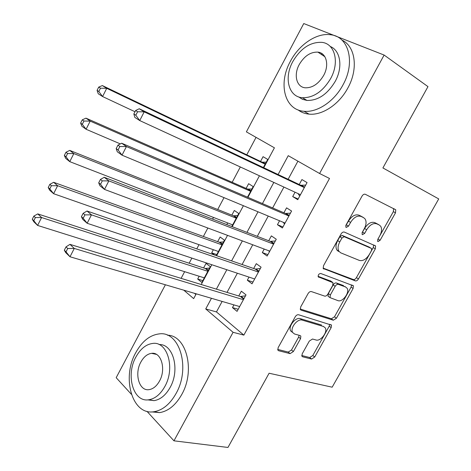 <?xml version="1.0" encoding="UTF-8"?>
<svg xmlns="http://www.w3.org/2000/svg" width="471" height="471" viewBox="0 0 471 471"><rect width="100%" height="100%" fill="white"/><g stroke="black" fill="none" stroke-linecap="round" stroke-linejoin="round"><path stroke-width="0.71" d="M377.96 241.594L380.109 240.298L395.493 212.839L395.758 209.795L365.278 194.276C364.13 193.911 363.041 194.529 362.016 196.13L346.032 225.014L345.849 227.134L346.232 227.464L348.522 226.133L350.577 222.424C353.833 217.343 357.301 215.335 360.969 216.401L363.559 217.62L365.131 218.986C366.591 221.547 366.314 224.779 364.307 228.67L362.281 232.303L362.093 234.381L362.446 234.688L364.666 233.375L366.685 229.754C369.876 224.785 373.226 222.807 376.741 223.819L379.22 224.985L380.674 226.233C382.099 228.712 381.81 231.879 379.814 235.724L377.824 239.274L377.63 241.311L377.96 241.594M377.713 239.498L393.362 211.638L393.591 208.553M345.743 225.709L348.469 221.146L350.577 222.424M362.058 232.798L364.589 228.488L366.685 229.754M321.204 54.306L322.317 53.877M302.211 353.809L301.905 356.229L302.606 356.782L311.572 359.043L314.71 357.006L331.172 327.633L331.472 325.102L298.555 314.746C297.331 314.557 296.218 315.246 295.223 316.8L278.149 347.645L277.849 350.112L278.626 350.73L290.107 353.627L293.374 351.543L300.551 338.643L300.851 336.135L300.145 335.57L294.546 334.01L292.597 332.444C289.83 328.116 297.531 318.308 302.252 320.133L323.553 326.521L325.255 327.881C327.981 331.943 320.592 341.64 316.017 339.997L312.52 339.026L309.329 341.057L302.211 353.809M263.748 167.729L274.416 147.812L246.386 131.868L303.76 23.55L384.118 55.054L427.98 86.629L382.905 167.941L438.725 198.927L332.167 387.191L269.1 373.232L227.958 447.45L173.958 440.821L146.976 411.336M384.118 55.054L319.591 173.499L288.234 155.671L278.09 174.517M222.135 301.428L216.46 311.932L243.86 335.117L329.512 178.474L319.591 173.499M243.86 335.117L233.074 332.302L173.958 440.821M355.34 280.887C356.441 281.11 357.471 280.475 358.437 278.973L375.322 248.841L375.599 245.962L344.342 232.085C343.165 231.773 342.07 232.409 341.057 233.999L323.524 265.679L323.247 268.505L355.34 280.887L353.327 279.533C354.428 279.762 355.458 279.126 356.417 277.625L373.25 247.563L373.644 244.914M353.103 288.488L336.435 318.237L333.315 320.209L301.099 310.153L300.392 309.577L300.686 306.933L308.069 293.598C309.07 292.032 310.177 291.355 311.384 291.578L324.649 296.1C325.814 296.312 326.886 295.647 327.869 294.116L332.709 285.426L332.991 282.688L318.231 276.83C318.031 274.834 318.867 273.722 320.745 273.486L353.397 285.791L353.103 288.488L351.101 287.122L334.481 316.806L336.435 318.237M199.174 276.247L197.685 279.038L202.824 280.634M197.685 279.038L201.853 282.459L210.296 266.68L206.068 263.348L203.619 267.934M213.357 249.712L211.685 252.845L216.76 254.605M216.236 255.582L224.467 240.21L220.14 237.019L217.667 241.647M231.803 226.51L238.762 213.51L234.328 210.472L231.838 215.135M227.664 222.942L226.786 224.579M247.51 197.166L253.174 186.581L248.635 183.69L246.127 188.394M295.058 192.215L292.697 196.566L297.76 199.692L307.057 182.589L301.923 179.563L299.226 184.532M338.761 251.031L337.165 250.378M279.568 220.769L277.437 224.696L282.382 227.993L291.59 211.043L286.574 207.846L283.907 212.774M264.219 249.065L262.312 252.58L267.134 256.036L276.265 239.239L271.367 235.877L268.723 240.758M249.006 277.101L247.316 280.21L252.026 283.83L261.075 267.181L256.295 263.66L253.675 268.499M297.913 161.17L288.128 179.274M283.913 187.075L272.644 207.941M268.258 216.059L257.296 236.348M252.739 244.779L242.082 264.502M237.366 273.233L227.01 292.397M233.928 304.89L232.462 307.598L237.054 311.372L246.021 294.875L241.358 291.196L238.756 295.988M256.053 137.373L246.775 154.829M240.322 166.97L232.179 182.277M224.013 197.643L217.714 209.489M213.487 217.437L212.604 219.103M207.864 228.017L203.366 236.471M199.003 244.679L196.778 248.871M191.868 258.102L189.148 263.218M184.65 271.679L181.1 278.355M194.435 293.298L195.865 294.51M263.371 167.546L267.716 159.422L263.071 156.684L260.534 161.429M257.878 175.065L259.05 175.606M211.685 252.845L214.446 254.964M131.385 394.298L116.184 377.689L165.398 284.772M183.778 290.171L193.663 298.62L196.236 293.827M201.223 284.508L211.809 264.731M216.636 255.724L227.534 235.365M232.191 226.663L243.413 205.715M247.899 197.337L259.439 175.783M211.461 298.296L205.733 308.935L233.074 332.302M273.834 182.424L262.447 203.572M258.02 211.797L246.951 232.362M242.359 240.899L231.602 260.881M226.839 269.73L216.383 289.147M216.46 311.932L205.733 308.935M292.697 196.566L298.119 199.027M277.437 224.696L282.941 226.957M262.312 252.58L267.893 254.634M247.316 280.21L252.98 282.07M232.462 307.598L238.202 309.264M377.677 224.072L379.22 224.985M364.589 228.488C367.769 223.531 371.119 221.558 374.633 222.577L377.112 223.743M362.052 216.731L363.559 217.62M348.469 221.146C351.719 216.077 355.175 214.075 358.849 215.147L361.44 216.372M323.082 268.117L353.327 279.533M371.442 250.678L371.637 248.67L371.295 248.382L344.219 236.701L341.928 238.043L339.768 241.935C337.848 245.674 337.56 248.782 338.902 251.267L340.739 252.839L359.408 260.439C362.941 261.264 366.255 259.256 369.352 254.405L371.442 250.678M369.417 247.216L371.295 248.382M338.684 251.502L336.842 249.93C335.493 247.446 335.782 244.343 337.695 240.61L339.844 236.73L342.134 235.394L369.229 247.092M300.21 309.011L331.366 318.773L334.481 316.806M330.86 281.128L318.072 276.318M337.925 300.622C342.517 302.576 350.041 292.367 347.074 288.223L345.561 286.969L338.361 284.354C337.212 284.125 336.153 284.778 335.169 286.309L330.342 294.97L330.053 297.643L337.925 300.622M344.76 286.421L345.561 286.969M328.864 296.801L328.063 296.23L328.352 293.557L333.162 284.92C334.145 283.389 335.205 282.741 336.353 282.971L343.553 285.591M351.101 287.122L351.566 284.861M323.23 326.273L323.553 326.521M292.626 332.491L290.672 330.925C287.905 326.597 295.588 316.818 300.304 318.649L321.611 325.055M277.672 349.4L288.217 352.078L291.478 350.006L298.638 337.13L299.114 335.281M301.728 355.505L309.683 357.524L312.815 355.493L329.229 326.185L329.718 324.26M266.25 162.159L262.117 162.183L102.36 85.569L106.734 88.318L102.584 96.549L135 111.733M265.167 164.191L106.734 88.318L100.476 88.195L98.733 87.088L97.079 90.379L98.816 91.498L100.476 88.195M98.816 91.498L102.584 96.549L98.245 93.741L97.079 90.379M98.733 87.088L102.36 85.569M304.425 187.44L300.81 185.28L139.257 108.754L144.191 111.857L304.343 187.588M137.591 111.757L144.191 111.857L139.734 120.57L134.836 117.403L133.846 113.994L135.807 115.248L137.591 111.757L135.624 110.508L133.846 113.994M300.469 194.711L139.734 120.57L135.807 115.248M300.81 185.28L305.691 185.109M299.721 196.089L298.072 193.61M139.257 108.754L135.624 110.508M342.97 84.921C355.652 62.508 348.817 36.656 330.925 34.795C316.877 32.458 299.085 44.498 290.348 61.401C277.961 83.608 284.537 110.102 304.066 111.28C317.195 112.704 334.192 101.512 342.97 84.921M298.043 109.89C301.169 112.31 304.837 113.723 309.041 114.123C322.152 115.578 339.096 104.497 347.833 88.024C358.572 68.872 355.44 46.246 341.911 40.076M330.224 46.464C340.557 50.474 343.129 67.229 335.181 81.442C327.398 94.324 318.007 100.653 307.015 100.447L302.476 99.316L298.626 96.908M330.648 78.557C339.791 62.325 334.916 43.585 321.87 42.349C310.318 41.895 300.622 48.33 292.762 61.66C283.777 77.78 288.511 96.855 302.406 97.733C313.415 97.915 322.829 91.521 330.648 78.557M299.238 64.551C293.433 74.948 296.506 87.2 305.355 87.806C312.508 87.959 318.602 83.832 323.648 75.437C329.523 64.986 326.391 52.876 317.896 52.122C310.519 51.857 304.301 56.002 299.238 64.551M323.93 55.401L323.124 55.572M176.036 393.544C190.92 367.716 179.357 330.642 159.139 333.91C149.825 335.099 142.054 341.316 135.819 352.573C121.477 377.454 132.021 415.628 153.935 411.736C162.613 410.282 169.984 404.218 176.036 393.544M151.709 411.907L159.669 412.608C168.341 411.165 175.695 405.148 181.724 394.545C195.648 370.371 186.275 335.134 167.399 335.211M159.11 344.566C173.193 343.689 180.334 369.694 170.102 387.498C165.721 395.24 160.375 399.626 154.064 400.644L147.729 399.873M164.821 386.538C175.518 367.928 167.352 341.004 152.639 343.447C145.998 344.342 140.435 348.84 135.948 356.93C125.527 375.046 133.158 402.534 148.754 399.779C155.065 398.743 160.423 394.333 164.821 386.538M140.894 362.005C134.147 373.733 139.128 391.377 149.071 389.641C153.175 388.987 156.649 386.138 159.492 381.08C166.357 369.14 161.153 351.731 151.58 353.338C147.335 353.933 143.773 356.824 140.894 362.005M251.897 188.971L247.728 189.101L85.963 118.144L90.196 121.118L86.087 129.266L120.335 143.902M250.643 191.314L90.196 121.118L83.95 121.035L82.266 119.84L80.629 123.096L82.307 124.303L83.95 121.035M82.307 124.303L86.087 129.266L81.889 126.234L80.629 123.096M82.266 119.84L85.963 118.144M231.879 224.579L232.45 225.303M237.667 215.553L233.457 215.783L69.737 150.39L73.829 153.581L69.767 161.647L232.674 224.885M236.248 218.203L73.829 153.581L67.594 153.54L65.969 152.257L64.344 155.477L65.969 156.772L67.594 153.54M65.969 156.772L69.767 161.647L65.704 158.397L64.344 155.477M65.969 152.257L69.737 150.39M223.554 241.911L219.309 242.241L53.67 182.306L57.627 185.715L53.606 193.699L218.432 251.49M221.976 244.861L57.627 185.715L51.41 185.709L49.832 184.344L48.23 187.535L49.796 188.912L51.41 185.709M49.796 188.912L53.606 193.699L49.685 190.237L48.23 187.535M49.832 184.344L53.67 182.306M209.56 268.052L205.285 268.476L37.768 213.905L41.595 217.525L37.609 225.426L204.308 277.866M207.829 271.29L41.595 217.525L35.384 217.561L33.865 216.101L32.275 219.262L33.788 220.722L35.384 217.561M33.788 220.722L37.609 225.426L33.818 221.759L32.275 219.262M33.865 216.101L37.768 213.905M289.041 215.736L285.508 213.463L121.653 143.208L126.428 146.558L288.9 215.995M119.84 146.505L126.428 146.558L122.018 155.177L117.285 151.762L116.184 148.601L118.074 149.961L119.84 146.505L117.938 145.156L116.184 148.601M285.061 223.06L122.018 155.177L118.074 149.961M285.508 213.463L290.442 213.157M284.525 224.043L283.306 222.324M121.653 143.208L117.938 145.156M273.798 243.778L270.348 241.387L104.244 177.29L108.854 180.888L273.598 244.149M102.278 180.876L108.854 180.888L104.491 189.413L99.917 185.757L98.704 182.836L100.535 184.296L102.278 180.876L100.447 179.433L98.704 182.836M269.795 251.143L104.491 189.413L100.535 184.296M270.348 241.387L275.329 240.958M269.465 251.75L268.694 250.737M104.244 177.29L100.447 179.433M258.691 271.573L255.323 269.071L87.017 211.008L91.468 214.847L258.432 272.044M84.91 214.876L91.468 214.847L87.153 223.278L82.737 219.38L81.418 216.707L83.184 218.256L84.91 214.876L83.137 213.334L81.418 216.707M254.664 278.985L87.153 223.278L83.184 218.256M255.323 269.071L260.351 268.511M254.54 279.209L254.24 278.844M87.017 211.008L83.137 213.334M243.713 299.12L240.434 296.5L69.973 244.367L74.277 248.435L243.401 299.697M67.724 248.511L74.277 248.435L70.002 256.777L65.74 252.65L64.315 250.207L66.017 251.855L67.724 248.511L66.017 246.875L64.315 250.207M239.662 306.574L70.002 256.777L66.017 251.855M240.434 296.5L245.503 295.829M69.973 244.367L66.017 246.875M378.025 239.038L380.109 240.298M346.421 224.85L348.522 226.133M362.576 232.103L364.666 233.375M374.633 222.577L376.741 223.819M358.849 215.147L360.969 216.401M393.362 211.638L395.493 212.839M323.394 268.711L323.871 269.035M373.25 247.563L375.322 248.841M356.417 277.625L358.437 278.973M342.134 235.394L344.219 236.701M339.844 236.73L341.928 238.043M337.695 240.61L339.768 241.935M331.366 318.773L333.315 320.209M300.445 309.659L301.099 310.153M330.377 280.798L332.385 282.188M318.325 276.96L318.684 277.207M336.353 282.971L338.361 284.354M333.162 284.92L335.169 286.309M328.352 293.557L330.342 294.97M300.304 318.649L302.252 320.133M298.638 337.13L300.551 338.643M291.478 350.006L293.374 351.543M288.217 352.078L290.107 353.627M277.825 350.065L278.626 350.73M329.229 326.185L331.172 327.633M312.815 355.493L314.71 357.006M309.683 357.524L311.572 359.043M301.887 356.194L302.606 356.782M262.953 162.342L265.379 163.79M262.117 162.183L265.238 164.049M304.572 187.164L301.652 185.427M248.576 189.23L250.943 190.755M247.728 189.101L250.778 191.067M234.317 215.889L236.63 217.496M233.457 215.783L236.436 217.849M220.175 242.324L222.436 244.007M219.309 242.241L222.224 244.408M206.157 268.535L208.365 270.295M205.285 268.476L208.123 270.737M289.218 215.412L286.368 213.581M273.998 243.407L271.219 241.482M258.915 271.155L256.2 269.135M243.966 298.655L241.323 296.542M337.819 251.008L337.984 250.713M393.626 208.594L395.758 209.795M374.498 245.285L375.599 245.962M336.842 249.93L338.902 251.267M328.063 296.23L330.053 297.643M352.585 285.238L353.397 285.791M290.672 330.925L292.597 332.444M300.127 335.564L300.851 336.135M330.777 324.584L331.472 325.102M324.878 56.732L317.896 52.122M307.015 100.447L302.406 97.733M304.066 111.28L309.041 114.123M156.443 354.386L151.58 353.338M154.064 400.644L148.754 399.779M153.935 411.736L159.669 412.608"/></g></svg>
